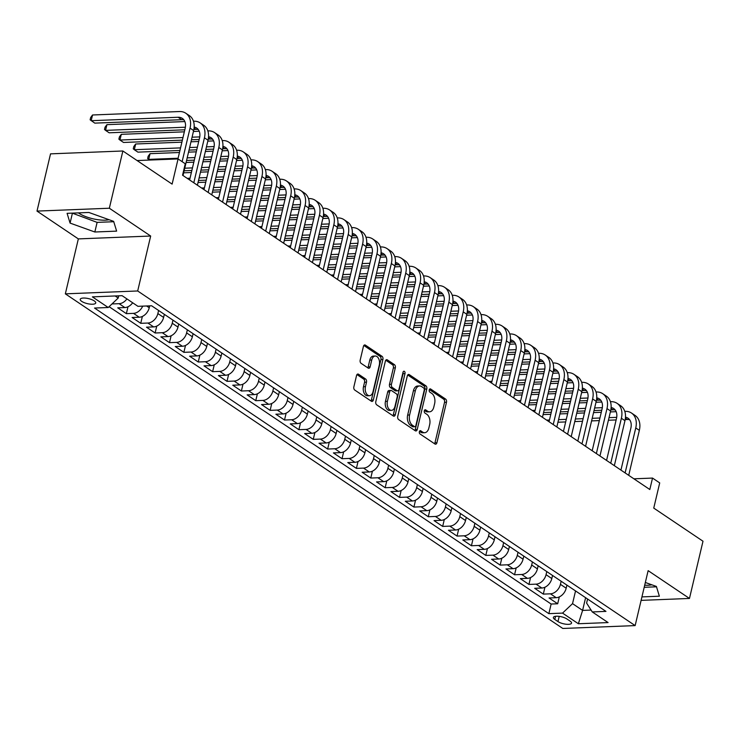 <?xml version="1.0" encoding="UTF-8"?>
<svg xmlns="http://www.w3.org/2000/svg" width="740" height="740" viewBox="0 0 740 740"><rect width="100%" height="100%" fill="white"/><g stroke="black" fill="none" stroke-linecap="round" stroke-linejoin="round"><path stroke-width="1.11" d="M419.367 431.697A1.711 1.054 87.7 0 0 419.978 433.936L434.972 444.019A2.442 1.508 87.7 0 0 435.601 444.213A2.442 1.508 87.7 0 0 436.914 442.724L446.479 402.273A2.442 1.508 87.7 0 0 445.6 399.073L430.606 388.99A1.711 1.054 87.7 0 0 430.162 388.861A1.711 1.054 87.7 0 0 429.246 389.897A1.711 1.054 87.7 0 0 429.857 392.135L431.799 393.44A7.807 4.819 87.7 0 1 434.621 403.67L433.816 407.046A7.807 4.819 87.7 0 1 429.616 411.81A7.807 4.819 87.7 0 1 427.6 411.2L425.667 409.886A1.711 1.054 87.7 0 0 425.223 409.757A1.711 1.054 87.7 0 0 424.307 410.802A1.711 1.054 87.7 0 0 424.917 413.04L426.86 414.345A7.807 4.819 87.7 0 1 429.672 424.575L428.876 427.942A7.807 4.819 87.7 0 1 424.677 432.706A7.807 4.819 87.7 0 1 422.66 432.095L420.727 430.791A1.711 1.054 87.7 0 0 420.283 430.652A1.711 1.054 87.7 0 0 419.367 431.697M78.403 212.88A19.397 6.281 -166.7 0 0 78.884 213.222A19.397 6.281 -166.7 0 0 109.048 219.715M81.733 301.384A7.955 2.581 -166.7 0 0 90.132 304.121A7.955 2.581 -166.7 0 0 95.738 302.965A7.955 2.581 -166.7 0 0 94.248 300.893A7.955 2.581 -166.7 0 0 85.858 298.146A7.955 2.581 -166.7 0 0 80.253 299.312A7.955 2.581 -166.7 0 0 81.733 301.384M651.792 584.794A19.397 6.281 13.3 0 1 644.697 585.201M358.493 374.209A2.442 1.508 87.7 0 0 357.864 374.024A2.442 1.508 87.7 0 0 356.55 375.513L353.868 386.863A2.442 1.508 87.7 0 0 354.747 390.054L371.397 401.256A2.442 1.508 87.7 0 0 372.026 401.45A2.442 1.508 87.7 0 0 373.339 399.961L382.904 359.511A2.442 1.508 87.7 0 0 382.025 356.31L365.366 345.108A2.442 1.508 87.7 0 0 364.746 344.923A2.442 1.508 87.7 0 0 363.423 346.413L360.186 360.121A2.442 1.508 87.7 0 0 361.065 363.312L368.196 368.104A2.442 1.508 87.7 0 0 368.825 368.298A2.442 1.508 87.7 0 0 370.139 366.809L371.739 360.01A6.53 4.033 87.7 0 1 375.263 356.023A6.53 4.033 87.7 0 1 379.296 365.088L372.997 391.719A6.53 4.033 87.7 0 1 369.482 395.706A6.53 4.033 87.7 0 1 365.449 386.641L366.494 382.201A2.442 1.508 87.7 0 0 365.615 379.01L358.493 374.209L357.254 374.264M641.108 600.371L689.467 598.447L703 541.218L653.753 508.093L659.71 482.905L652.523 478.077L649.812 489.519L182.549 175.214L185.259 163.762L178.072 158.934L137.085 160.552M109.344 208.227L37 211.094L78.338 238.9L150.673 236.032L109.344 208.227L122.868 150.988L172.115 184.112L178.072 158.934M150.673 236.032L137.686 290.977L635.142 625.596L562.807 628.463L65.342 293.845L137.686 290.977M689.467 598.447L648.138 570.651L635.142 625.596M397.75 416.38A2.442 1.508 87.7 0 0 398.638 419.58L415.288 430.782A2.442 1.508 87.7 0 0 415.917 430.967A2.442 1.508 87.7 0 0 417.231 429.478L426.795 389.027A2.442 1.508 87.7 0 0 425.907 385.836L409.257 374.634A2.442 1.508 87.7 0 0 408.628 374.44A2.442 1.508 87.7 0 0 407.315 375.929L397.75 416.38M393.338 416.019L376.688 404.817A2.442 1.508 87.7 0 1 375.809 401.617L385.374 361.166A2.442 1.508 87.7 0 1 386.687 359.677A2.442 1.508 87.7 0 1 387.316 359.871L394.439 364.663A2.442 1.508 87.7 0 1 395.317 367.863L391.442 384.264A2.442 1.508 87.7 0 0 392.32 387.464L397.047 390.646A2.442 1.508 87.7 0 0 397.676 390.831A2.442 1.508 87.7 0 0 398.99 389.342L403.032 372.266A1.711 1.054 87.7 0 1 403.947 371.221A1.711 1.054 87.7 0 1 405.002 373.598L395.28 414.724A2.442 1.508 87.7 0 1 393.967 416.213A2.442 1.508 87.7 0 1 393.338 416.019M37 211.094L50.533 153.855L122.868 150.988M126.928 298.914A9.944 7.132 123.9 0 1 119.122 303.696L111.999 303.927M119.122 303.696L124.875 307.562L117.734 307.84L126.364 313.649L127.992 306.767M142.718 306.138A9.944 7.132 123.9 0 1 133.505 313.362L139.25 317.229L132.118 317.516L140.739 323.315L142.367 316.433M158.591 310.467L157.861 313.566A9.944 7.132 123.9 0 1 147.88 323.038L153.633 326.904L146.492 327.182L155.123 332.991L156.751 326.109M172.975 320.143L172.244 323.241A9.944 7.132 123.9 0 1 162.254 332.704L168.008 336.571L160.867 336.857L169.497 342.657L171.125 335.775M187.35 329.809L186.619 332.907A9.944 7.132 123.9 0 1 176.629 342.38L182.382 346.246L175.251 346.524L183.871 352.332L185.5 345.45M201.724 339.484L200.993 342.583A9.944 7.132 123.9 0 1 191.013 352.046L196.757 355.912L189.625 356.199L198.255 361.999L199.874 355.117M216.108 349.16L215.377 352.249A9.944 7.132 123.9 0 1 205.387 361.721L211.141 365.588L204 365.865L212.63 371.674L214.258 364.792M230.482 358.826L229.751 361.925A9.944 7.132 123.9 0 1 219.762 371.388L225.515 375.254L218.383 375.541L227.004 381.341L228.632 374.459M244.857 368.502L244.126 371.591A9.944 7.132 123.9 0 1 234.145 381.063L239.889 384.93L232.758 385.207L241.388 391.016L243.007 384.134M259.24 378.168L258.51 381.267A9.944 7.132 123.9 0 1 248.52 390.729L254.273 394.596L247.132 394.882L255.763 400.682L257.391 393.8M273.615 387.843L272.884 390.933A9.944 7.132 123.9 0 1 262.894 400.405L268.648 404.271L261.516 404.549L270.137 410.358L271.765 403.476M287.989 397.51L287.259 400.608A9.944 7.132 123.9 0 1 277.278 410.071L283.022 413.938L275.891 414.224L284.512 420.024L286.139 413.142M302.373 407.185L301.633 410.275A9.944 7.132 123.9 0 1 291.653 419.746L297.406 423.613L290.265 423.891L298.895 429.7L300.523 422.818M316.748 416.851L316.017 419.95A9.944 7.132 123.9 0 1 306.027 429.413L311.781 433.279L304.639 433.566L313.27 439.366L314.898 432.484M331.122 426.527L330.392 429.616A9.944 7.132 123.9 0 1 320.411 439.088L326.155 442.955L319.023 443.232L327.644 449.041L329.272 442.159M345.506 436.193L344.766 439.292A9.944 7.132 123.9 0 1 334.785 448.755L340.539 452.621L333.398 452.908L342.028 458.707L343.656 451.825M359.881 445.868L359.15 448.958A9.944 7.132 123.9 0 1 349.16 458.43L354.913 462.296L347.772 462.574L356.403 468.383L358.031 461.501M374.255 455.535L373.524 458.634A9.944 7.132 123.9 0 1 363.543 468.096L369.288 471.963L362.156 472.25L370.777 478.049L372.405 471.167M388.63 465.21L387.899 468.3A9.944 7.132 123.9 0 1 377.918 477.772L383.671 481.638L376.531 481.925L385.161 487.725L386.789 480.843M403.013 474.877L402.282 477.975A9.944 7.132 123.9 0 1 392.293 487.438L398.046 491.305L390.905 491.591L399.535 497.391L401.163 490.509M417.388 484.552L416.657 487.641A9.944 7.132 123.9 0 1 406.667 497.113L412.421 500.98L405.289 501.267L413.91 507.066L415.538 500.185M431.762 494.218L431.032 497.317A9.944 7.132 123.9 0 1 421.051 506.78L426.795 510.655L419.663 510.933L428.293 516.733L429.912 509.851M446.146 503.894L445.415 506.983A9.944 7.132 123.9 0 1 435.425 516.455L441.179 520.322L434.038 520.609L442.668 526.408L444.296 519.526M460.521 513.56L459.79 516.659A9.944 7.132 123.9 0 1 449.8 526.121L455.553 529.997L448.421 530.275L457.043 536.074L458.671 529.192M474.895 523.236L474.164 526.325A9.944 7.132 123.9 0 1 464.184 535.797L469.928 539.663L462.796 539.95L471.426 545.75L473.045 538.868M489.279 532.902L488.548 536.001A9.944 7.132 123.9 0 1 478.558 545.463L484.312 549.339L477.171 549.616L485.801 555.416L487.429 548.534M503.653 542.577L502.923 545.667A9.944 7.132 123.9 0 1 492.933 555.139L498.686 559.005L491.554 559.292L500.175 565.092L501.803 558.21M518.028 552.244L517.297 555.342A9.944 7.132 123.9 0 1 507.316 564.805L513.061 568.681L505.929 568.958L514.55 574.758L516.178 567.885M532.412 561.919L531.672 565.009A9.944 7.132 123.9 0 1 521.691 574.481L527.444 578.347L520.303 578.634L528.934 584.434L530.562 577.552M546.786 571.585L546.055 574.684A9.944 7.132 123.9 0 1 536.065 584.147L541.819 588.023L534.678 588.3L543.308 594.109L550.449 593.822A9.944 7.132 -56.1 0 0 560.43 584.35L561.16 581.261M544.936 587.227L543.308 594.109M139.25 317.229A9.944 7.132 -56.1 0 0 149.24 307.766L149.684 305.861M153.633 326.904A9.944 7.132 -56.1 0 0 163.614 317.432L164.345 314.343M168.008 336.571A9.944 7.132 -56.1 0 0 177.988 327.108L178.719 324.009M182.382 346.246A9.944 7.132 -56.1 0 0 192.372 336.774L193.103 333.685M196.757 355.912A9.944 7.132 -56.1 0 0 206.747 346.45L207.478 343.351M211.141 365.588A9.944 7.132 -56.1 0 0 221.121 356.116L221.852 353.026M225.515 375.254A9.944 7.132 -56.1 0 0 235.505 365.791L236.236 362.693M239.889 384.93A9.944 7.132 -56.1 0 0 249.88 375.457L250.61 372.368M254.273 394.596A9.944 7.132 -56.1 0 0 264.254 385.133L264.985 382.034M268.648 404.271A9.944 7.132 -56.1 0 0 278.638 394.799L279.368 391.71M283.022 413.938A9.944 7.132 -56.1 0 0 293.012 404.475L293.743 401.376M297.406 423.613A9.944 7.132 -56.1 0 0 307.387 414.141L308.118 411.052M311.781 433.279A9.944 7.132 -56.1 0 0 321.771 423.817L322.501 420.718M326.155 442.955A9.944 7.132 -56.1 0 0 336.145 433.483L336.876 430.393M340.539 452.621A9.944 7.132 -56.1 0 0 350.519 443.158L351.25 440.06M354.913 462.296A9.944 7.132 -56.1 0 0 364.894 452.825L365.634 449.735M369.288 471.963A9.944 7.132 -56.1 0 0 379.278 462.5L380.009 459.401M383.671 481.638A9.944 7.132 -56.1 0 0 393.652 472.166L394.383 469.077M398.046 491.305A9.944 7.132 -56.1 0 0 408.027 481.842L408.757 478.743M412.421 500.98A9.944 7.132 -56.1 0 0 422.411 491.508L423.141 488.418M426.795 510.655A9.944 7.132 -56.1 0 0 436.785 501.184L437.516 498.085M441.179 520.322A9.944 7.132 -56.1 0 0 451.16 510.859L451.89 507.76M455.553 529.997A9.944 7.132 -56.1 0 0 465.543 520.525L466.274 517.427M469.928 539.663A9.944 7.132 -56.1 0 0 479.918 530.201L480.649 527.102M484.312 549.339A9.944 7.132 -56.1 0 0 494.292 539.867L495.023 536.768M498.686 559.005A9.944 7.132 -56.1 0 0 508.676 549.543L509.407 546.444M513.061 568.681A9.944 7.132 -56.1 0 0 523.051 559.209L523.781 556.119M527.444 578.347A9.944 7.132 -56.1 0 0 537.425 568.884L538.156 565.785M541.819 588.023A9.944 7.132 -56.1 0 0 551.809 578.551L552.54 575.461M570.087 621.101L566.923 618.973A7.705 2.498 -166.7 0 0 558.793 616.318A7.705 2.498 -166.7 0 0 553.363 617.447A7.705 2.498 -166.7 0 0 554.806 619.454L557.969 621.582A7.705 2.498 -166.7 0 0 566.1 624.236A7.705 2.498 -166.7 0 0 571.53 623.117A7.705 2.498 -166.7 0 0 570.087 621.101M115.135 295.963L118.206 298.035L108.225 307.507L94.535 308.043L548.867 613.654L562.548 613.109L572.538 603.637L575.544 590.927M108.225 307.507L92.408 296.87L122.128 295.686L137.945 306.323L151.626 305.786L605.958 611.388L592.268 611.934L608.086 622.571L578.365 623.746L562.548 613.109M109.085 306.684L551.134 604.034L557.683 603.775L549.062 597.976L556.193 597.689A9.944 7.132 -56.1 0 0 566.183 588.226L566.914 585.127M536.065 584.147L528.934 584.434M521.691 574.481L514.55 574.758M507.316 564.805L500.175 565.092M492.933 555.139L485.801 555.416M478.558 545.463L471.426 545.75M464.184 535.797L457.043 536.074M449.8 526.121L442.668 526.408M435.425 516.455L428.293 516.733M421.051 506.78L413.91 507.066M406.667 497.113L399.535 497.391M392.293 487.438L385.161 487.725M377.918 477.772L370.777 478.049M363.543 468.096L356.403 468.383M349.16 458.43L342.028 458.707M334.785 448.755L327.644 449.041M320.411 439.088L313.27 439.366M306.027 429.413L298.895 429.7M291.653 419.746L284.512 420.024M277.278 410.071L270.137 410.358M262.894 400.405L255.763 400.682M248.52 390.729L241.388 391.016M234.145 381.063L227.004 381.341M219.762 371.388L212.63 371.674M205.387 361.721L198.255 361.999M191.013 352.046L183.871 352.332M176.629 342.38L169.497 342.657M162.254 332.704L155.123 332.991M147.88 323.038L140.739 323.315M133.505 313.362L126.364 313.649M118.206 298.035L118.733 295.824M572.538 603.637L582.602 610.408L591.084 610.074M585.608 597.698L582.602 610.408L578.365 623.746M587.569 599.021L586.616 603.082L592.268 611.934M78.338 238.9L65.342 293.845M652.523 478.077L633.893 478.808M559.311 596.893L557.683 603.775M551.134 604.034L548.867 613.654M124.875 307.562A9.944 7.132 -56.1 0 0 132.673 302.789M641.932 596.903L659.377 596.209L656.399 586.45L645.336 582.473M67.09 213.333L70.078 223.092L94.84 231.999L116.633 231.13L113.645 221.371L88.883 212.463L67.09 213.333M644.198 587.292L656.5 586.802M72.242 213.129L97.116 222.379L113.757 221.722M97.116 222.379L94.84 231.999M72.344 213.481L70.078 223.092M419.478 431.346L420.709 432.169A7.807 4.819 87.7 0 0 422.716 432.789L424.677 432.706M429.616 411.81L427.655 411.884A7.807 4.819 87.7 0 1 425.648 411.274L424.418 410.45M434.556 443.741A2.442 1.508 87.7 0 0 434.963 442.798L444.527 402.347A2.442 1.508 87.7 0 0 443.639 399.156L429.357 389.545M414.863 430.495A2.442 1.508 87.7 0 0 415.269 429.561L424.834 389.111A2.442 1.508 87.7 0 0 423.955 385.91L407.721 374.995M414.474 426.592A1.711 1.054 87.7 0 0 414.918 426.721A1.711 1.054 87.7 0 0 415.834 425.685L424.233 390.174A1.711 1.054 87.7 0 0 423.613 387.936L421.569 386.558A7.807 4.819 87.7 0 0 419.562 385.947A7.807 4.819 87.7 0 0 415.353 390.711L409.618 414.983A7.807 4.819 87.7 0 0 412.43 425.213L414.474 426.592L412.522 426.666A1.711 1.054 87.7 0 0 412.966 426.804L414.918 426.721M419.562 385.947L417.601 386.021A7.807 4.819 87.7 0 0 413.401 390.794L415.353 390.711M412.522 426.666L410.478 425.287A7.807 4.819 87.7 0 1 407.657 415.066L413.401 390.794M385.781 360.232L392.487 364.746L394.439 364.663M397.676 390.831L395.724 390.914A2.442 1.508 87.7 0 1 395.095 390.72L390.368 387.538A2.442 1.508 87.7 0 1 389.49 384.347L393.365 367.937A2.442 1.508 87.7 0 0 392.487 364.746M392.921 415.732A2.442 1.508 87.7 0 0 393.329 414.798L403.05 373.672A1.711 1.054 87.7 0 0 403.013 372.331M387.418 401.293A6.53 4.033 87.7 0 0 391.451 410.358A6.53 4.033 87.7 0 0 394.966 406.371L397.186 396.982A2.442 1.508 87.7 0 0 396.307 393.791L391.58 390.609A2.442 1.508 87.7 0 0 390.951 390.415A2.442 1.508 87.7 0 0 389.638 391.904L387.418 401.293L385.466 401.367A6.53 4.033 87.7 0 0 389.499 410.432L391.451 410.358M390.951 390.415L389 390.498A2.442 1.508 87.7 0 0 387.686 391.987L389.638 391.904M385.466 401.367L387.686 391.987M369.482 395.706L367.53 395.78A6.53 4.033 87.7 0 1 363.488 386.715L364.543 382.284A2.442 1.508 87.7 0 0 363.664 379.084L356.957 374.57M375.263 356.023L373.302 356.107A6.53 4.033 87.7 0 0 369.787 360.093L371.739 360.01M367.771 367.826A2.442 1.508 87.7 0 0 368.178 366.883L369.787 360.093M370.971 400.969A2.442 1.508 87.7 0 0 371.388 400.035L380.943 359.585A2.442 1.508 87.7 0 0 380.064 356.393L363.839 345.469M624.791 411.357L625.143 411.338A18.648 13.376 123.9 0 1 631.498 413.04L635.087 415.454A18.648 13.376 123.9 0 1 639.341 430.347L628.713 475.33M631.498 413.04A18.648 13.376 123.9 0 1 635.752 427.933L625.124 472.906M620.943 470.094L630.859 428.127A12.432 8.917 -56.1 0 0 628.029 418.202A12.432 8.917 -56.1 0 0 625.485 417.175M629.62 419.719A12.432 8.917 -56.1 0 0 627.39 419.488L625.198 419.571M616.707 417.351L609.02 417.647M599.927 418.007L592.204 418.313M583.111 418.674L575.378 418.988M566.285 419.339L558.561 419.654M549.469 420.006L546.647 420.126M616.133 419.932L608.41 420.237M599.317 420.598L591.593 420.903M582.5 421.264L574.767 421.569M565.674 421.93L557.951 422.235M543.086 414.594L550.819 414.289M559.912 413.928L567.635 413.623M576.728 413.262L584.461 412.957M593.554 412.596L601.278 412.291M610.37 411.93L616.17 411.699M610.417 401.681L610.768 401.672A18.648 13.376 123.9 0 1 617.123 403.365L620.712 405.788A18.648 13.376 123.9 0 1 624.967 420.681L614.339 465.654M617.123 403.365A18.648 13.376 123.9 0 1 621.378 418.257L610.74 463.24M606.569 460.428L616.485 418.452A12.432 8.917 -56.1 0 0 613.645 408.526A12.432 8.917 -56.1 0 0 611.111 407.509M615.236 410.043A12.432 8.917 -56.1 0 0 613.007 409.812L610.824 409.895M602.323 407.675L594.646 407.981M585.553 408.341L577.82 408.647M568.727 409.007L561.003 409.312M551.91 409.673L544.178 409.979M535.085 410.339L532.264 410.45M601.759 410.256L594.035 410.561M584.942 410.922L577.209 411.227M568.116 411.588L560.393 411.893M551.3 412.254L543.567 412.559M528.712 404.919L536.445 404.614M545.537 404.253L553.261 403.947M562.354 403.587L570.087 403.282M579.179 402.921L586.903 402.615M595.996 402.255L601.796 402.024M596.033 392.015L596.394 391.996A18.648 13.376 123.9 0 1 602.739 393.699L606.337 396.113A18.648 13.376 123.9 0 1 610.593 411.005L599.955 455.988M602.739 393.699A18.648 13.376 123.9 0 1 606.994 408.591L596.366 453.565M592.185 450.753L602.11 408.785A12.432 8.917 -56.1 0 0 599.271 398.851A12.432 8.917 -56.1 0 0 596.736 397.833M600.862 400.377A12.432 8.917 -56.1 0 0 598.632 400.146L596.449 400.229M587.949 398.009L580.262 398.305M571.169 398.666L563.445 398.971M554.352 399.332L546.629 399.637M537.527 399.998L529.803 400.303M520.71 400.664L517.889 400.784M587.384 400.59L579.651 400.895M570.559 401.256L562.835 401.561M553.742 401.922L546.009 402.227M536.916 402.588L529.192 402.893M514.337 395.253L522.061 394.947M531.154 394.587L538.887 394.281M547.979 393.921L555.703 393.615M564.796 393.255L572.529 392.949M581.621 392.589L587.412 392.357M581.659 382.339L582.01 382.33A18.648 13.376 123.9 0 1 588.365 384.023L591.963 386.447A18.648 13.376 123.9 0 1 596.218 401.339L585.581 446.312M588.365 384.023A18.648 13.376 123.9 0 1 592.62 398.916L581.991 443.898M577.811 441.086L587.736 399.11A12.432 8.917 -56.1 0 0 584.896 389.185A12.432 8.917 -56.1 0 0 582.352 388.167M586.487 390.702A12.432 8.917 -56.1 0 0 584.258 390.47L582.066 390.554M573.574 388.334L565.887 388.639M556.795 389L549.071 389.305M539.978 389.666L532.245 389.971M523.152 390.332L515.429 390.637M506.336 390.998L503.515 391.108M573.01 390.914L565.277 391.22M556.184 391.58L548.46 391.886M539.368 392.246L531.635 392.552M522.542 392.912L514.818 393.218M499.953 385.577L507.686 385.272M516.779 384.911L524.503 384.606M533.596 384.245L541.329 383.94M550.421 383.579L558.145 383.274M567.238 382.913L573.038 382.682M567.284 372.673L567.635 372.655A18.648 13.376 123.9 0 1 573.99 374.357L577.579 376.771A18.648 13.376 123.9 0 1 581.834 391.664L571.206 436.646M573.99 374.357A18.648 13.376 123.9 0 1 578.245 389.249L567.608 434.223M563.436 431.411L573.352 389.444A12.432 8.917 -56.1 0 0 570.521 379.509A12.432 8.917 -56.1 0 0 567.978 378.492M572.103 381.035A12.432 8.917 -56.1 0 0 569.874 380.804L567.691 380.887M559.19 378.667L551.513 378.963M542.42 379.324L534.687 379.629M525.594 379.99L517.87 380.295M508.778 380.656L501.045 380.961M491.952 381.322L489.131 381.433M558.626 381.248L550.902 381.553M541.81 381.914L534.077 382.219M524.984 382.58L517.26 382.885M508.167 383.246L500.434 383.551M485.579 375.911L493.312 375.606M502.404 375.245L510.128 374.94M519.221 374.579L526.954 374.274M536.047 373.913L543.771 373.608M552.863 373.247L558.663 373.016M552.909 362.998L553.261 362.989A18.648 13.376 123.9 0 1 559.607 364.681L563.205 367.105A18.648 13.376 123.9 0 1 567.46 381.997L556.832 426.971M559.607 364.681A18.648 13.376 123.9 0 1 563.862 379.574L553.233 424.557M549.052 421.745L558.977 379.768A12.432 8.917 -56.1 0 0 556.138 369.843A12.432 8.917 -56.1 0 0 553.603 368.825M557.729 371.36A12.432 8.917 -56.1 0 0 555.5 371.129L553.317 371.212M544.816 368.992L537.138 369.297M528.036 369.658L520.312 369.963M511.22 370.324L503.496 370.629M494.403 370.99L486.67 371.295M477.577 371.656L474.756 371.767M544.252 371.572L536.519 371.878M527.426 372.239L519.702 372.544M510.609 372.904L502.885 373.21M493.784 373.571L486.06 373.876M471.204 366.235L478.928 365.93M488.021 365.569L495.754 365.264M504.846 364.903L512.57 364.598M521.663 364.237L529.396 363.932M538.489 363.571L544.279 363.34M538.526 353.332L538.887 353.313A18.648 13.376 123.9 0 1 545.232 355.015L548.83 357.429A18.648 13.376 123.9 0 1 553.085 372.322L542.448 417.305M545.232 355.015A18.648 13.376 123.9 0 1 549.487 369.907L538.859 414.881M534.678 412.069L544.603 370.102A12.432 8.917 -56.1 0 0 541.763 360.167A12.432 8.917 -56.1 0 0 539.229 359.15M543.354 361.694A12.432 8.917 -56.1 0 0 541.125 361.462L538.933 361.546M530.441 359.316L522.755 359.621M513.662 359.982L505.938 360.288M496.845 360.648L489.112 360.954M480.02 361.314L472.296 361.62M463.203 361.98L460.382 362.091M529.877 361.906L522.144 362.212M513.051 362.572L505.327 362.878M496.235 363.238L488.502 363.543M479.409 363.904L471.685 364.21M456.83 356.569L464.554 356.264M473.646 355.903L481.37 355.598M490.472 355.237L498.196 354.932M507.288 354.571L515.012 354.266M524.105 353.905L529.905 353.674M524.151 343.656L524.503 343.647A18.648 13.376 123.9 0 1 530.857 345.339L534.447 347.763A18.648 13.376 123.9 0 1 538.702 362.656L528.073 407.629M530.857 345.339A18.648 13.376 123.9 0 1 535.113 360.232L524.475 405.215M520.303 402.403L530.219 360.426A12.432 8.917 -56.1 0 0 527.389 350.501A12.432 8.917 -56.1 0 0 524.845 349.483M528.971 352.018A12.432 8.917 -56.1 0 0 526.751 351.787L524.558 351.87M516.058 349.65L508.38 349.955M499.287 350.316L491.554 350.621M482.462 350.982L474.738 351.287M465.645 351.648L457.912 351.953M448.819 352.314L445.998 352.425M515.493 352.231L507.77 352.536M498.677 352.897L490.944 353.202M481.851 353.563L474.127 353.868M465.035 354.229L457.302 354.534M442.446 346.894L450.179 346.588M459.272 346.228L466.996 345.922M476.088 345.562L483.821 345.256M492.914 344.896L500.638 344.59M509.73 344.23L515.53 343.998M509.777 333.99L510.128 333.971A18.648 13.376 123.9 0 1 516.474 335.673L520.072 338.088A18.648 13.376 123.9 0 1 524.327 352.98L513.699 397.954M516.474 335.673A18.648 13.376 123.9 0 1 520.729 350.566L510.101 395.539M505.92 392.727L515.845 350.76A12.432 8.917 -56.1 0 0 513.005 340.825A12.432 8.917 -56.1 0 0 510.471 339.808M514.596 342.343A12.432 8.917 -56.1 0 0 512.367 342.111L510.184 342.204M501.683 339.975L494.005 340.28M484.913 340.641L477.18 340.946M468.087 341.307L460.363 341.612M451.271 341.973L443.538 342.278M434.445 342.639L431.624 342.75M501.119 342.565L493.395 342.87M484.302 343.231L476.569 343.536M467.477 343.897L459.753 344.202M450.66 344.562L442.927 344.868M428.072 337.227L435.795 336.922M444.888 336.561L452.621 336.256M461.714 335.895L469.438 335.59M478.53 335.229L486.263 334.924M495.356 334.563L501.147 334.332M495.393 324.314L495.754 324.305A18.648 13.376 123.9 0 1 502.099 325.998L505.698 328.421A18.648 13.376 123.9 0 1 509.952 343.314L499.315 388.287M502.099 325.998A18.648 13.376 123.9 0 1 506.354 340.89L495.726 385.873M491.545 383.061L501.47 341.085A12.432 8.917 -56.1 0 0 498.63 331.159A12.432 8.917 -56.1 0 0 496.096 330.142M500.221 332.676A12.432 8.917 -56.1 0 0 497.992 332.445L495.8 332.528M487.309 330.308L479.622 330.614M470.529 330.974L462.805 331.279M453.713 331.64L445.98 331.946M436.887 332.306L429.163 332.611M420.07 332.972L417.249 333.083M486.744 332.889L479.011 333.194M469.918 333.555L462.195 333.86M453.102 334.221L445.369 334.526M436.276 334.887L428.553 335.192M413.697 327.552L421.421 327.246M430.514 326.886L438.246 326.581M447.339 326.22L455.063 325.914M464.156 325.554L471.889 325.249M480.982 324.888L486.772 324.657M481.019 314.648L481.37 314.63A18.648 13.376 123.9 0 1 487.725 316.332L491.314 318.746A18.648 13.376 123.9 0 1 495.569 333.638L484.941 378.612M487.725 316.332A18.648 13.376 123.9 0 1 491.98 331.224L481.342 376.197M477.171 373.386L487.087 331.418A12.432 8.917 -56.1 0 0 484.256 321.484A12.432 8.917 -56.1 0 0 481.712 320.466M485.838 323.001A12.432 8.917 -56.1 0 0 483.618 322.769L481.426 322.862M472.925 320.633L465.247 320.938M456.154 321.299L448.421 321.604M439.329 321.965L431.605 322.27M422.512 322.631L414.789 322.936M405.687 323.297L402.875 323.408M472.361 323.223L464.637 323.528M455.544 323.889L447.811 324.194M438.718 324.555L430.995 324.86M421.902 325.221L414.169 325.526M399.313 317.886L407.046 317.58M416.139 317.22L423.863 316.914M432.956 316.554L440.689 316.248M449.781 315.887L457.505 315.573M466.598 315.221L472.398 314.99M466.644 304.973L466.996 304.963A18.648 13.376 123.9 0 1 473.341 306.656L476.939 309.079A18.648 13.376 123.9 0 1 481.194 323.972L470.566 368.946M473.341 306.656A18.648 13.376 123.9 0 1 477.596 321.549L466.968 366.531M462.787 363.719L472.712 321.743A12.432 8.917 -56.1 0 0 469.872 311.818A12.432 8.917 -56.1 0 0 467.338 310.8M471.463 313.335A12.432 8.917 -56.1 0 0 469.234 313.103L467.051 313.187M458.55 310.966L450.873 311.272M441.78 311.632L434.047 311.938M424.954 312.299L417.231 312.604M408.138 312.964L400.405 313.27M391.312 313.631L388.491 313.742M457.986 313.547L450.262 313.853M441.17 314.213L433.437 314.519M424.344 314.879L416.62 315.185M407.527 315.545L399.794 315.851M384.939 308.21L392.663 307.905M401.755 307.544L409.488 307.239M418.581 306.878L426.305 306.573M435.398 306.212L443.131 305.907M452.223 305.546L458.014 305.315M452.26 295.306L452.621 295.288A18.648 13.376 123.9 0 1 458.967 296.99L462.565 299.404A18.648 13.376 123.9 0 1 466.82 314.296L456.182 359.27M458.967 296.99A18.648 13.376 123.9 0 1 463.221 311.882L452.593 356.856M448.412 354.044L458.338 312.077A12.432 8.917 -56.1 0 0 455.498 302.142A12.432 8.917 -56.1 0 0 452.963 301.125M457.089 303.659A12.432 8.917 -56.1 0 0 454.86 303.428L452.667 303.52M444.176 301.291L436.489 301.596M427.396 301.957L419.673 302.262M410.58 302.623L402.847 302.928M393.754 303.289L386.03 303.594M376.938 303.955L374.116 304.066M443.611 303.881L435.879 304.186M426.786 304.547L419.062 304.852M409.969 305.213L402.236 305.518M393.144 305.879L385.42 306.184M370.564 298.544L378.288 298.239M387.381 297.878L395.114 297.563M404.207 297.212L411.93 296.897M421.023 296.546L428.756 296.231M437.849 295.88L443.639 295.649M437.886 285.631L438.237 285.621A18.648 13.376 123.9 0 1 444.592 287.314L448.181 289.738A18.648 13.376 123.9 0 1 452.436 304.63L441.808 349.604M444.592 287.314A18.648 13.376 123.9 0 1 448.847 302.207L438.21 347.19M434.038 344.378L443.954 302.401A12.432 8.917 -56.1 0 0 441.123 292.476A12.432 8.917 -56.1 0 0 438.579 291.458M442.714 293.993A12.432 8.917 -56.1 0 0 440.485 293.762L438.293 293.845M429.792 291.625L422.115 291.93M413.022 292.291L405.298 292.596M396.196 292.957L388.472 293.262M379.38 293.623L371.656 293.928M362.563 294.289L359.742 294.4M429.228 294.206L421.504 294.511M412.411 294.871L404.688 295.177M395.586 295.538L387.862 295.843M378.769 296.204L371.045 296.509M356.18 288.868L363.914 288.563M373.006 288.202L380.73 287.897M389.823 287.536L397.556 287.231M406.649 286.87L414.372 286.565M423.465 286.204L429.265 285.973M423.511 275.964L423.863 275.946A18.648 13.376 123.9 0 1 430.208 277.648L433.807 280.062A18.648 13.376 123.9 0 1 438.062 294.955L427.433 339.928M430.208 277.648A18.648 13.376 123.9 0 1 434.473 292.541L423.835 337.514M419.654 334.702L429.579 292.735A12.432 8.917 -56.1 0 0 426.74 282.8A12.432 8.917 -56.1 0 0 424.205 281.783M428.331 284.317A12.432 8.917 -56.1 0 0 426.101 284.086L423.918 284.179M415.418 281.949L407.74 282.255M398.647 282.615L390.914 282.921M381.822 283.281L374.098 283.587M365.005 283.947L357.272 284.252M348.179 284.613L345.358 284.724M414.853 284.539L407.13 284.845M398.037 285.205L390.304 285.511M381.211 285.871L373.487 286.177M364.394 286.537L356.661 286.843M341.806 279.202L349.53 278.887M358.632 278.536L366.356 278.221M375.448 277.87L383.172 277.555M392.274 277.204L399.998 276.889M409.091 276.529L414.881 276.307M409.128 266.289L409.488 266.28A18.648 13.376 123.9 0 1 415.834 267.973L419.432 270.396A18.648 13.376 123.9 0 1 423.687 285.289L413.05 330.262M415.834 267.973A18.648 13.376 123.9 0 1 420.089 282.865L409.461 327.848M405.279 325.036L415.205 283.059A12.432 8.917 -56.1 0 0 412.365 273.134A12.432 8.917 -56.1 0 0 409.831 272.117M413.956 274.651A12.432 8.917 -56.1 0 0 411.727 274.42L409.544 274.503M401.043 272.283L393.356 272.588M384.264 272.949L376.54 273.254M367.447 273.615L359.714 273.92M350.621 274.281L342.897 274.586M333.805 274.947L330.983 275.058M400.479 274.864L392.746 275.169M383.653 275.53L375.929 275.835M366.837 276.196L359.104 276.501M350.011 276.862L342.287 277.167M327.432 269.526L335.155 269.221M344.248 268.861L351.981 268.555M361.074 268.195L368.798 267.889M377.89 267.529L385.623 267.223M394.716 266.863L400.507 266.631M394.753 256.623L395.105 256.604A18.648 13.376 123.9 0 1 401.459 258.306L405.048 260.721A18.648 13.376 123.9 0 1 409.303 275.613L398.675 320.587M401.459 258.306A18.648 13.376 123.9 0 1 405.714 273.199L395.086 318.172M390.905 315.36L400.821 273.393A12.432 8.917 -56.1 0 0 397.99 263.459A12.432 8.917 -56.1 0 0 395.447 262.441M399.582 264.976A12.432 8.917 -56.1 0 0 397.352 264.744L395.16 264.837M386.668 262.608L378.982 262.913M369.889 263.274L362.165 263.579M353.072 263.94L345.339 264.245M336.247 264.606L328.523 264.911M319.43 265.272L316.609 265.382M386.095 265.197L378.371 265.503M369.279 265.864L361.555 266.169M352.462 266.529L344.729 266.835M335.636 267.196L327.913 267.501M313.048 259.86L320.781 259.546M329.874 259.194L337.597 258.88M346.69 258.528L354.423 258.214M363.516 257.853L371.24 257.548M380.332 257.187L386.132 256.965M380.379 246.947L380.73 246.938A18.648 13.376 123.9 0 1 387.085 248.631L390.674 251.054A18.648 13.376 123.9 0 1 394.929 265.947L384.3 310.92M387.085 248.631A18.648 13.376 123.9 0 1 391.34 263.523L380.702 308.497M376.531 305.694L386.447 263.718A12.432 8.917 -56.1 0 0 383.607 253.792A12.432 8.917 -56.1 0 0 381.072 252.775M385.198 255.309A12.432 8.917 -56.1 0 0 382.969 255.078L380.786 255.161M372.285 252.941L364.607 253.246M355.514 253.607L347.782 253.913M338.689 254.273L330.965 254.579M321.872 254.939L314.139 255.245M305.046 255.605L302.225 255.716M371.721 255.522L363.997 255.827M354.904 256.188L347.171 256.493M338.078 256.854L330.355 257.159M321.262 257.52L313.529 257.825M298.673 250.185L306.406 249.88M315.499 249.519L323.223 249.214M332.315 248.853L340.049 248.548M349.141 248.187L356.865 247.882M365.958 247.521L371.757 247.289M365.995 237.281L366.356 237.263A18.648 13.376 123.9 0 1 372.701 238.964L376.299 241.379A18.648 13.376 123.9 0 1 380.554 256.271L369.917 301.245M372.701 238.964A18.648 13.376 123.9 0 1 376.956 253.857L366.328 298.831M362.147 296.019L372.072 254.051A12.432 8.917 -56.1 0 0 369.232 244.117A12.432 8.917 -56.1 0 0 366.698 243.099M370.823 245.634A12.432 8.917 -56.1 0 0 368.594 245.403L366.411 245.495M357.91 243.266L350.224 243.571M341.131 243.932L333.407 244.237M324.314 244.598L316.591 244.903M307.489 245.264L299.765 245.569M290.672 245.93L287.851 246.041M357.346 245.846L349.613 246.161M340.52 246.522L332.796 246.827M323.704 247.188L315.971 247.493M306.878 247.854L299.154 248.159M284.299 240.518L292.022 240.204M301.115 239.843L308.848 239.538M317.941 239.177L325.665 238.872M334.757 238.511L342.49 238.206M351.583 237.845L357.374 237.623M351.62 227.606L351.972 227.596A18.648 13.376 123.9 0 1 358.327 229.289L361.925 231.703A18.648 13.376 123.9 0 1 366.18 246.605L355.542 291.579M358.327 229.289A18.648 13.376 123.9 0 1 362.582 244.182L351.953 289.155M347.772 286.352L357.697 244.376A12.432 8.917 -56.1 0 0 354.858 234.451A12.432 8.917 -56.1 0 0 352.314 233.433M356.449 235.968A12.432 8.917 -56.1 0 0 354.22 235.736L352.027 235.82M343.536 233.6L335.849 233.905M326.756 234.266L319.032 234.571M309.94 234.931L302.207 235.237M293.114 235.597L285.39 235.903M276.298 236.263L273.476 236.375M342.971 236.18L335.239 236.486M326.146 236.846L318.422 237.151M309.329 237.512L301.596 237.818M292.504 238.178L284.78 238.483M269.915 230.843L277.648 230.538M286.741 230.177L294.464 229.872M303.557 229.511L311.29 229.206M320.383 228.845L328.107 228.54M337.2 228.179L342.999 227.948M337.246 217.939L337.597 217.921A18.648 13.376 123.9 0 1 343.952 219.623L347.541 222.037A18.648 13.376 123.9 0 1 351.796 236.929L341.168 281.903M343.952 219.623A18.648 13.376 123.9 0 1 348.207 234.515L337.57 279.489M333.398 276.677L343.314 234.71A12.432 8.917 -56.1 0 0 340.483 224.775A12.432 8.917 -56.1 0 0 337.94 223.758M342.065 226.292A12.432 8.917 -56.1 0 0 339.836 226.061L337.653 226.153M329.152 223.924L321.475 224.229M312.382 224.59L304.649 224.895M295.556 225.256L287.832 225.561M278.739 225.922L271.007 226.227M261.914 226.588L259.093 226.699M328.588 226.505L320.864 226.819M311.771 227.171L304.038 227.485M294.946 227.846L287.222 228.151M278.129 228.512L270.396 228.817M255.541 221.168L263.274 220.862M272.366 220.501L280.09 220.196M289.183 219.835L296.916 219.53M306.009 219.169L313.732 218.864M322.825 218.504L328.625 218.281M322.871 208.264L323.223 208.255A18.648 13.376 123.9 0 1 329.568 209.947L333.167 212.362A18.648 13.376 123.9 0 1 337.421 227.263L326.793 272.237M329.568 209.947A18.648 13.376 123.9 0 1 333.823 224.84L323.195 269.813M319.014 267.011L328.939 225.034A12.432 8.917 -56.1 0 0 326.1 215.109A12.432 8.917 -56.1 0 0 323.565 214.091M327.69 216.626A12.432 8.917 -56.1 0 0 325.461 216.395L323.278 216.478M314.778 214.258L307.1 214.563M297.998 214.924L290.274 215.229M281.182 215.59L273.458 215.895M264.365 216.256L256.632 216.561M247.539 216.922L244.718 217.033M314.213 216.839L306.48 217.144M297.387 217.505L289.664 217.81M280.571 218.171L272.847 218.476M263.745 218.837L256.022 219.142M241.166 211.501L248.89 211.196M257.983 210.835L265.716 210.53M274.808 210.169L282.532 209.864M291.625 209.503L299.358 209.198M308.45 208.837L314.241 208.606M308.488 198.597L308.848 198.579A18.648 13.376 123.9 0 1 315.194 200.281L318.792 202.695A18.648 13.376 123.9 0 1 323.047 217.588L312.41 262.561M315.194 200.281A18.648 13.376 123.9 0 1 319.449 215.174L308.821 260.147M304.639 257.335L314.565 215.368A12.432 8.917 -56.1 0 0 311.725 205.433A12.432 8.917 -56.1 0 0 309.19 204.416M313.316 206.95A12.432 8.917 -56.1 0 0 311.087 206.719L308.894 206.812M300.403 204.582L292.716 204.888M283.624 205.248L275.9 205.554M266.807 205.914L259.074 206.22M249.981 206.58L242.257 206.886M233.165 207.246L230.344 207.357M299.839 207.163L292.106 207.478M283.013 207.829L275.289 208.144M266.197 208.495L258.464 208.81M249.371 209.161L241.647 209.476M226.792 201.826L234.515 201.521M243.608 201.16L251.332 200.855M260.434 200.494L268.157 200.189M277.25 199.828L284.974 199.523M294.067 199.162L299.867 198.94M294.113 188.922L294.464 188.913A18.648 13.376 123.9 0 1 300.819 190.606L304.408 193.02A18.648 13.376 123.9 0 1 308.663 207.922L298.035 252.895M300.819 190.606A18.648 13.376 123.9 0 1 305.074 205.498L294.437 250.471M290.265 247.669L300.181 205.692A12.432 8.917 -56.1 0 0 297.351 195.767A12.432 8.917 -56.1 0 0 294.807 194.75M298.932 197.284A12.432 8.917 -56.1 0 0 296.712 197.053L294.52 197.136M286.019 194.916L278.342 195.221M269.249 195.582L261.516 195.887M252.423 196.248L244.7 196.553M235.607 196.914L227.874 197.219M218.781 197.58L215.96 197.691M285.455 197.497L277.731 197.802M268.639 198.163L260.906 198.468M251.813 198.829L244.089 199.134M234.996 199.495L227.263 199.8M212.408 192.16L220.141 191.854M229.233 191.494L236.957 191.188M246.05 190.828L253.783 190.522M262.876 190.162L270.6 189.856M279.692 189.496L285.492 189.264M279.739 179.256L280.09 179.237A18.648 13.376 123.9 0 1 286.436 180.939L290.034 183.353A18.648 13.376 123.9 0 1 294.289 198.246L283.661 243.22M286.436 180.939A18.648 13.376 123.9 0 1 290.69 195.832L280.062 240.805M275.881 237.993L285.807 196.026A12.432 8.917 -56.1 0 0 282.967 186.092A12.432 8.917 -56.1 0 0 280.432 185.074M284.558 187.608A12.432 8.917 -56.1 0 0 282.329 187.377L280.146 187.47M271.645 185.24L263.967 185.546M254.875 185.906L247.142 186.212M238.049 186.572L230.325 186.878M221.232 187.238L213.499 187.544M204.406 187.904L201.585 188.016M271.081 187.821L263.357 188.126M254.264 188.487L246.531 188.802M237.438 189.153L229.715 189.468M220.622 189.819L212.889 190.134M198.033 182.484L205.757 182.179M214.85 181.818L222.583 181.513M231.676 181.152L239.399 180.847M248.492 180.486L256.225 180.181M265.318 179.82L271.108 179.598M265.355 169.58L265.716 169.571A18.648 13.376 123.9 0 1 272.061 171.264L275.659 173.678A18.648 13.376 123.9 0 1 279.914 188.571L269.277 233.553M272.061 171.264A18.648 13.376 123.9 0 1 276.316 186.156L265.688 231.13M261.507 228.327L271.432 186.351A12.432 8.917 -56.1 0 0 268.592 176.425A12.432 8.917 -56.1 0 0 266.058 175.408M270.183 177.942A12.432 8.917 -56.1 0 0 267.954 177.711L265.762 177.794M257.27 175.574L249.584 175.88M240.491 176.24L232.767 176.546M223.674 176.906L215.941 177.212M206.849 177.572L199.125 177.878M190.032 178.238L187.211 178.349M256.706 178.155L248.973 178.46M239.88 178.821L232.156 179.126M223.064 179.487L215.331 179.792M206.238 180.153L198.514 180.458M183.659 172.818L191.383 172.513M200.475 172.152L208.208 171.847M217.301 171.486L225.025 171.181M234.118 170.82L241.85 170.514M250.943 170.154L256.734 169.922M250.98 159.914L251.332 159.896A18.648 13.376 123.9 0 1 257.687 161.597L261.275 164.012A18.648 13.376 123.9 0 1 265.531 178.904L254.902 223.878M257.687 161.597A18.648 13.376 123.9 0 1 261.942 176.49L251.304 221.464M247.132 218.651L257.048 176.684A12.432 8.917 -56.1 0 0 254.218 166.75A12.432 8.917 -56.1 0 0 251.674 165.732M255.8 168.267A12.432 8.917 -56.1 0 0 253.579 168.036L251.387 168.128M242.886 165.899L235.209 166.204M226.116 166.565L218.383 166.87M209.291 167.231L201.567 167.536M192.474 167.897L184.75 168.202M242.322 168.48L234.599 168.785M225.506 169.146L217.773 169.451M208.68 169.812L200.956 170.126M191.863 170.478L184.131 170.792M186.101 162.476L193.825 162.171M202.917 161.81L210.65 161.505M219.743 161.144L227.467 160.839M236.56 160.478L242.359 160.256M236.606 150.238L236.957 150.229A18.648 13.376 123.9 0 1 243.303 151.922L246.901 154.336A18.648 13.376 123.9 0 1 251.156 169.229L240.528 214.212M243.303 151.922A18.648 13.376 123.9 0 1 247.558 166.815L236.929 211.788M232.749 208.985L242.674 167.009A12.432 8.917 -56.1 0 0 239.834 157.084A12.432 8.917 -56.1 0 0 237.3 156.066M241.425 158.601A12.432 8.917 -56.1 0 0 239.196 158.369L237.013 158.453M228.512 156.233L220.835 156.538M211.742 156.899L204.009 157.204M194.916 157.565L187.192 157.87M178.1 158.231L148.694 159.387L149.684 160.053M227.948 158.813L220.224 159.119M211.131 159.479L203.398 159.785M194.306 160.145L186.582 160.451M150.044 153.67L148.694 159.387L147.639 158.499L148.176 156.214L150.044 153.67L179.45 152.505M188.543 152.144L196.267 151.839M205.359 151.478L213.092 151.173M222.185 150.812L227.976 150.581M222.222 140.572L222.583 140.554A18.648 13.376 123.9 0 1 228.928 142.246L232.526 144.67A18.648 13.376 123.9 0 1 236.781 159.562L226.144 204.536M228.928 142.246A18.648 13.376 123.9 0 1 233.183 157.148L222.555 202.122M218.374 199.31L228.299 157.333A12.432 8.917 -56.1 0 0 225.46 147.408A12.432 8.917 -56.1 0 0 222.925 146.391M227.051 148.925A12.432 8.917 -56.1 0 0 224.821 148.694L222.629 148.786M214.138 146.557L206.451 146.862M197.358 147.223L189.634 147.528M180.542 147.889L134.319 149.721L137.908 152.135L179.931 150.47M213.573 149.138L205.84 149.443M196.748 149.804L189.024 150.109M135.67 143.995L134.319 149.721L133.265 148.833L133.801 146.538L135.67 143.995L181.892 142.163M190.985 141.803L198.718 141.497M207.811 141.137L213.601 140.905M207.847 130.897L208.199 130.888A18.648 13.376 123.9 0 1 214.554 132.58L218.143 134.995A18.648 13.376 123.9 0 1 222.398 149.887L211.77 194.87M214.554 132.58A18.648 13.376 123.9 0 1 218.809 147.473L208.171 192.446M204 189.634L213.916 147.667A12.432 8.917 -56.1 0 0 211.085 137.742A12.432 8.917 -56.1 0 0 208.541 136.724M212.676 139.259A12.432 8.917 -56.1 0 0 210.447 139.028L208.255 139.111M199.754 136.891L192.076 137.196M182.983 137.547L119.945 140.045L123.534 142.469L182.373 140.138M199.19 139.472L191.466 139.777M121.295 134.329L119.945 140.045L118.881 139.157L119.427 136.872L121.295 134.329L184.334 131.831M193.427 131.47L199.227 131.239M193.473 121.231L193.825 121.212A18.648 13.376 123.9 0 1 200.17 122.905L203.768 125.328A18.648 13.376 123.9 0 1 208.023 140.221L197.395 185.194M200.17 122.905A18.648 13.376 123.9 0 1 204.434 137.806L193.797 182.78M189.616 179.968L199.541 137.992A12.432 8.917 -56.1 0 0 196.701 128.066A12.432 8.917 -56.1 0 0 194.167 127.049M198.292 129.583A12.432 8.917 -56.1 0 0 196.063 129.352L193.88 129.445M185.379 127.215L105.561 130.379L109.159 132.793L184.815 129.796M106.921 124.653L105.561 130.379L104.507 129.491L105.043 127.197L106.921 124.653L184.843 121.563M177.933 158.934L185.167 128.325A12.432 8.917 -56.1 0 0 182.327 118.4A12.432 8.917 -56.1 0 0 178.09 117.262L91.187 120.703L92.537 114.987L179.45 111.537A18.648 13.376 123.9 0 1 185.796 113.239L189.394 115.653A18.648 13.376 123.9 0 1 193.649 130.545L183.011 175.528M185.796 113.239A18.648 13.376 123.9 0 1 190.051 128.131L182.123 161.662M183.918 119.917A12.432 8.917 -56.1 0 0 181.689 119.686L94.785 123.127L90.132 119.815L90.668 117.531L92.537 114.987M146.594 305.981L149.24 307.766M157.861 313.566L163.614 317.432M172.244 323.241L177.988 327.108M186.619 332.907L192.372 336.774M200.993 342.583L206.747 346.45M215.377 352.249L221.121 356.116M229.751 361.925L235.505 365.791M244.126 371.591L249.88 375.457M258.51 381.267L264.254 385.133M272.884 390.933L278.638 394.799M287.259 400.608L293.012 404.475M301.633 410.275L307.387 414.141M316.017 419.95L321.771 423.817M330.392 429.616L336.145 433.483M344.766 439.292L350.519 443.158M359.15 448.958L364.894 452.825M373.524 458.634L379.278 462.5M387.899 468.3L393.652 472.166M402.282 477.975L408.027 481.842M416.657 487.641L422.411 491.508M431.032 497.317L436.785 501.184M445.415 506.983L451.16 510.859M459.79 516.659L465.543 520.525M474.164 526.325L479.918 530.201M488.548 536.001L494.292 539.867M502.923 545.667L508.676 549.543M517.297 555.342L523.051 559.209M531.672 565.009L537.425 568.884M546.055 574.684L551.809 578.551M560.43 584.35L566.183 588.226M550.449 593.822L556.193 597.689M559.199 616.374L557.969 621.582M555.555 616.291L554.806 619.454M420.709 432.169L422.66 432.095M424.797 409.923L425.667 409.886M425.648 411.274L427.6 411.2M429.736 389.027L430.606 388.99M443.639 399.156L445.6 399.073M444.527 402.347L446.479 402.273M434.963 442.798L436.914 442.724M419.858 430.828L420.727 430.791M408.018 374.68L409.257 374.634M423.955 385.91L425.907 385.836M424.834 389.111L426.795 389.027M415.269 429.561L417.231 429.478M407.657 415.066L409.618 414.983M410.478 425.287L412.43 425.213M386.077 359.918L387.316 359.871M393.365 367.937L395.317 367.863M389.49 384.347L391.442 384.264M390.368 387.538L392.32 387.464M395.095 390.72L397.047 390.646M403.05 373.672L405.002 373.598M393.329 414.798L395.28 414.724M363.664 379.084L365.615 379.01M364.543 382.284L366.494 382.201M363.488 386.715L365.449 386.641M368.178 366.883L370.139 366.809M364.126 345.164L365.366 345.108M380.064 356.393L382.025 356.31M380.943 359.585L382.904 359.511M371.388 400.035L373.339 399.961M639.341 430.347L635.752 427.933M627.39 419.488L625.411 418.156M624.967 420.681L621.378 418.257M613.007 409.812L611.027 408.48M610.593 411.005L606.994 408.591M598.632 400.146L596.653 398.814M596.218 401.339L592.62 398.916M584.258 390.47L582.278 389.138M581.834 391.664L578.245 389.249M569.874 380.804L567.895 379.463M567.46 381.997L563.862 379.574M555.5 371.129L553.52 369.796M553.085 372.322L549.487 369.907M541.125 361.462L539.146 360.121M538.702 362.656L535.113 360.232M526.751 351.787L524.762 350.455M524.327 352.98L520.729 350.566M512.367 342.111L510.387 340.779M509.952 343.314L506.354 340.89M497.992 332.445L496.013 331.113M495.569 333.638L491.98 331.224M483.618 322.769L481.629 321.438M481.194 323.972L477.596 321.549M469.234 313.103L467.255 311.771M466.82 314.296L463.221 311.882M454.86 303.428L452.88 302.096M452.436 304.63L448.847 302.207M440.485 293.762L438.506 292.43M438.062 294.955L434.473 292.541M426.101 284.086L424.122 282.754M423.687 285.289L420.089 282.865M411.727 274.42L409.747 273.088M409.303 275.613L405.714 273.199M397.352 264.744L395.373 263.412M394.929 265.947L391.34 263.523M382.969 255.078L380.989 253.746M380.554 256.271L376.956 253.857M368.594 245.403L366.615 244.071M366.18 246.605L362.582 244.182M354.22 235.736L352.24 234.404M351.796 236.929L348.207 234.515M339.836 226.061L337.856 224.729M337.421 227.263L333.823 224.84M325.461 216.395L323.482 215.062M323.047 217.588L319.449 215.174M311.087 206.719L309.107 205.387M308.663 207.922L305.074 205.498M296.712 197.053L294.724 195.721M294.289 198.246L290.69 195.832M282.329 187.377L280.349 186.045M279.914 188.571L276.316 186.156M267.954 177.711L265.975 176.379M265.531 178.904L261.942 176.49M253.579 168.036L251.591 166.704M251.156 169.229L247.558 166.815M239.196 158.369L237.216 157.037M236.781 159.562L233.183 157.148M224.821 148.694L222.842 147.362M222.398 149.887L218.809 147.473M210.447 139.028L208.467 137.696M208.023 140.221L204.434 137.806M196.063 129.352L194.084 128.02M193.649 130.545L190.051 128.131M181.689 119.686L178.09 117.262"/></g></svg>
